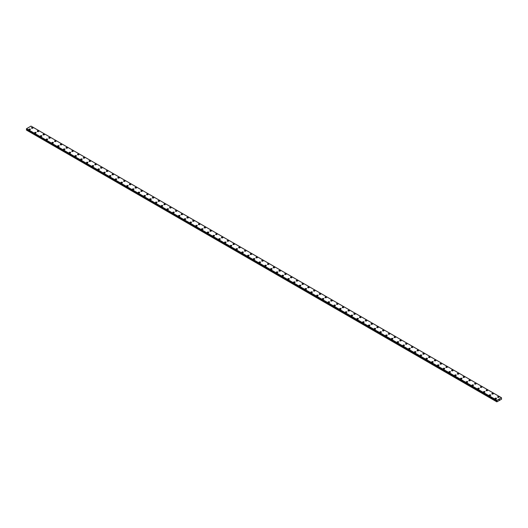 <?xml version="1.0" encoding="UTF-8"?>
<svg xmlns="http://www.w3.org/2000/svg" width="528" height="528" viewBox="0 0 528 528"><rect width="100%" height="100%" fill="white"/><g stroke="black" fill="none" stroke-linecap="round" stroke-linejoin="round"><path stroke-width="0.79" d="M31.462 127.901A0.766 0.442 180 0 1 32.987 127.901A0.766 0.442 180 0 1 31.462 127.901A0.766 0.442 180 0 1 32.987 127.901M37.217 131.228A0.766 0.442 180 0 1 38.742 131.228M38.524 130.911A0.766 0.442 180 0 1 37.442 131.538A0.766 0.442 180 0 1 38.524 130.911M42.973 134.548A0.766 0.442 180 0 1 44.497 134.548A0.766 0.442 180 0 1 42.973 134.548A0.766 0.442 180 0 1 44.497 134.548M48.728 137.867A0.766 0.442 180 0 1 50.252 137.867A0.766 0.442 180 0 1 48.728 137.867A0.766 0.442 180 0 1 50.252 137.867M54.483 141.194A0.766 0.442 180 0 1 56.008 141.194A0.766 0.442 180 0 1 54.483 141.194A0.766 0.442 180 0 1 56.008 141.194M60.238 144.514A0.766 0.442 180 0 1 61.763 144.514A0.766 0.442 180 0 1 60.238 144.514A0.766 0.442 180 0 1 61.763 144.514M65.993 147.833A0.766 0.442 180 0 1 67.518 147.84A0.766 0.442 180 0 1 65.993 147.833A0.766 0.442 180 0 1 67.518 147.833M71.749 151.16A0.766 0.442 180 0 1 73.273 151.16A0.766 0.442 180 0 1 71.749 151.16A0.766 0.442 180 0 1 73.273 151.16M77.504 154.48A0.766 0.442 180 0 1 79.028 154.48A0.766 0.442 180 0 1 77.504 154.48A0.766 0.442 180 0 1 79.028 154.48M84.559 157.496A0.766 0.442 180 0 1 83.483 158.116A0.766 0.442 180 0 1 84.559 157.496M83.259 157.806A0.766 0.442 180 0 1 84.784 157.806M89.014 161.126A0.766 0.442 180 0 1 90.539 161.126A0.766 0.442 180 0 1 89.014 161.126A0.766 0.442 180 0 1 90.539 161.126M94.769 164.446A0.766 0.442 180 0 1 96.294 164.452A0.766 0.442 180 0 1 94.769 164.446A0.766 0.442 180 0 1 96.294 164.446M100.518 167.772A0.766 0.442 180 0 1 102.049 167.772A0.766 0.442 180 0 1 100.518 167.772A0.766 0.442 180 0 1 102.049 167.772M106.273 171.092A0.766 0.442 180 0 1 107.804 171.098A0.766 0.442 180 0 1 106.273 171.092A0.766 0.442 180 0 1 107.804 171.092M112.028 174.418A0.766 0.442 180 0 1 113.56 174.418A0.766 0.442 180 0 1 112.028 174.418A0.766 0.442 180 0 1 113.56 174.418M117.784 177.738A0.766 0.442 180 0 1 119.308 177.738A0.766 0.442 180 0 1 117.784 177.738A0.766 0.442 180 0 1 119.308 177.738M123.539 181.058A0.766 0.442 180 0 1 125.063 181.064A0.766 0.442 180 0 1 123.539 181.058A0.766 0.442 180 0 1 125.063 181.058M129.294 184.384A0.766 0.442 180 0 1 130.819 184.384A0.766 0.442 180 0 1 129.294 184.384A0.766 0.442 180 0 1 130.819 184.384M135.049 187.704A0.766 0.442 180 0 1 136.574 187.711A0.766 0.442 180 0 1 135.049 187.704A0.766 0.442 180 0 1 136.574 187.704M140.804 191.03A0.766 0.442 180 0 1 142.329 191.03A0.766 0.442 180 0 1 140.804 191.03A0.766 0.442 180 0 1 142.329 191.03M146.56 194.35A0.766 0.442 180 0 1 148.084 194.35A0.766 0.442 180 0 1 146.56 194.35A0.766 0.442 180 0 1 148.084 194.35M152.315 197.677A0.766 0.442 180 0 1 153.839 197.677A0.766 0.442 180 0 1 152.315 197.677A0.766 0.442 180 0 1 153.839 197.677M158.07 200.996A0.766 0.442 180 0 1 159.595 200.996A0.766 0.442 180 0 1 158.07 200.996A0.766 0.442 180 0 1 159.595 200.996M163.825 204.323A0.766 0.442 180 0 1 165.35 204.323M165.125 204.006A0.766 0.442 180 0 1 164.05 204.633A0.766 0.442 180 0 1 165.125 204.006M169.58 207.643A0.766 0.442 180 0 1 171.105 207.643A0.766 0.442 180 0 1 169.58 207.643A0.766 0.442 180 0 1 171.105 207.643M175.336 210.962A0.766 0.442 180 0 1 176.86 210.962A0.766 0.442 180 0 1 175.336 210.962A0.766 0.442 180 0 1 176.86 210.962M181.091 214.289A0.766 0.442 180 0 1 182.615 214.289A0.766 0.442 180 0 1 181.091 214.289A0.766 0.442 180 0 1 182.615 214.289M186.839 217.609A0.766 0.442 180 0 1 188.371 217.609A0.766 0.442 180 0 1 186.839 217.609A0.766 0.442 180 0 1 188.371 217.609M192.595 220.928A0.766 0.442 180 0 1 194.126 220.935A0.766 0.442 180 0 1 192.595 220.928A0.766 0.442 180 0 1 194.126 220.928M198.35 224.255A0.766 0.442 180 0 1 199.881 224.255A0.766 0.442 180 0 1 198.35 224.255A0.766 0.442 180 0 1 199.881 224.255M204.105 227.575A0.766 0.442 180 0 1 205.63 227.575A0.766 0.442 180 0 1 204.105 227.575A0.766 0.442 180 0 1 205.63 227.575M211.167 230.591A0.766 0.442 180 0 1 210.085 231.211A0.766 0.442 180 0 1 211.167 230.591M209.86 230.901A0.766 0.442 180 0 1 211.385 230.901M215.615 234.221A0.766 0.442 180 0 1 217.14 234.221A0.766 0.442 180 0 1 215.615 234.221A0.766 0.442 180 0 1 217.14 234.221M221.371 237.541A0.766 0.442 180 0 1 222.895 237.547A0.766 0.442 180 0 1 221.371 237.541A0.766 0.442 180 0 1 222.895 237.541M227.126 240.867A0.766 0.442 180 0 1 228.65 240.867A0.766 0.442 180 0 1 227.126 240.867A0.766 0.442 180 0 1 228.65 240.867M232.881 244.187A0.766 0.442 180 0 1 234.406 244.187A0.766 0.442 180 0 1 232.881 244.187A0.766 0.442 180 0 1 234.406 244.187M238.636 247.513A0.766 0.442 180 0 1 240.161 247.513A0.766 0.442 180 0 1 238.636 247.513A0.766 0.442 180 0 1 240.161 247.513M244.391 250.833A0.766 0.442 180 0 1 245.916 250.833A0.766 0.442 180 0 1 244.391 250.833A0.766 0.442 180 0 1 245.916 250.833M250.147 254.153A0.766 0.442 180 0 1 251.671 254.159A0.766 0.442 180 0 1 250.147 254.153A0.766 0.442 180 0 1 251.671 254.153M255.902 257.479A0.766 0.442 180 0 1 257.426 257.479A0.766 0.442 180 0 1 255.902 257.479A0.766 0.442 180 0 1 257.426 257.479M261.657 260.799A0.766 0.442 180 0 1 263.182 260.799A0.766 0.442 180 0 1 261.657 260.799A0.766 0.442 180 0 1 263.182 260.799M267.412 264.125A0.766 0.442 180 0 1 268.937 264.125A0.766 0.442 180 0 1 267.412 264.125A0.766 0.442 180 0 1 268.937 264.125M273.161 267.445A0.766 0.442 180 0 1 274.692 267.445A0.766 0.442 180 0 1 273.161 267.445A0.766 0.442 180 0 1 274.692 267.445M278.916 270.765A0.766 0.442 180 0 1 280.447 270.772A0.766 0.442 180 0 1 278.916 270.765A0.766 0.442 180 0 1 280.447 270.765M284.671 274.091A0.766 0.442 180 0 1 286.202 274.091A0.766 0.442 180 0 1 284.671 274.091A0.766 0.442 180 0 1 286.202 274.091M290.426 277.418A0.766 0.442 180 0 1 291.951 277.418M291.733 277.101A0.766 0.442 180 0 1 290.651 277.721A0.766 0.442 180 0 1 291.733 277.101M296.182 280.738A0.766 0.442 180 0 1 297.706 280.738A0.766 0.442 180 0 1 296.182 280.738A0.766 0.442 180 0 1 297.706 280.738M301.937 284.057A0.766 0.442 180 0 1 303.461 284.057A0.766 0.442 180 0 1 301.937 284.057A0.766 0.442 180 0 1 303.461 284.057M307.692 287.384A0.766 0.442 180 0 1 309.217 287.384M308.992 287.067A0.766 0.442 180 0 1 307.916 287.694A0.766 0.442 180 0 1 308.992 287.067M313.447 290.704A0.766 0.442 180 0 1 314.972 290.704A0.766 0.442 180 0 1 313.447 290.704A0.766 0.442 180 0 1 314.972 290.704M319.202 294.023A0.766 0.442 180 0 1 320.727 294.03A0.766 0.442 180 0 1 319.202 294.023A0.766 0.442 180 0 1 320.727 294.023M324.958 297.35A0.766 0.442 180 0 1 326.482 297.35A0.766 0.442 180 0 1 324.958 297.35A0.766 0.442 180 0 1 326.482 297.35M330.713 300.67A0.766 0.442 180 0 1 332.237 300.67A0.766 0.442 180 0 1 330.713 300.67A0.766 0.442 180 0 1 332.237 300.67M337.768 303.686A0.766 0.442 180 0 1 336.692 304.306A0.766 0.442 180 0 1 337.768 303.686M336.468 303.996A0.766 0.442 180 0 1 337.993 303.996M342.223 307.316A0.766 0.442 180 0 1 343.748 307.316A0.766 0.442 180 0 1 342.223 307.316A0.766 0.442 180 0 1 343.748 307.316M347.978 310.636A0.766 0.442 180 0 1 349.503 310.642A0.766 0.442 180 0 1 347.978 310.636A0.766 0.442 180 0 1 349.503 310.636M353.734 313.962A0.766 0.442 180 0 1 355.258 313.962A0.766 0.442 180 0 1 353.734 313.962A0.766 0.442 180 0 1 355.258 313.962M359.489 317.282A0.766 0.442 180 0 1 361.013 317.282A0.766 0.442 180 0 1 359.489 317.282A0.766 0.442 180 0 1 361.013 317.282M365.237 320.608A0.766 0.442 180 0 1 366.769 320.608A0.766 0.442 180 0 1 365.237 320.608A0.766 0.442 180 0 1 366.769 320.608M370.993 323.928A0.766 0.442 180 0 1 372.524 323.928A0.766 0.442 180 0 1 370.993 323.928A0.766 0.442 180 0 1 372.524 323.928M376.748 327.248A0.766 0.442 180 0 1 378.279 327.254A0.766 0.442 180 0 1 376.748 327.248A0.766 0.442 180 0 1 378.279 327.248M382.503 330.574A0.766 0.442 180 0 1 384.028 330.574A0.766 0.442 180 0 1 382.503 330.574A0.766 0.442 180 0 1 384.028 330.574M388.258 333.894A0.766 0.442 180 0 1 389.783 333.894A0.766 0.442 180 0 1 388.258 333.894A0.766 0.442 180 0 1 389.783 333.894M394.013 337.22A0.766 0.442 180 0 1 395.538 337.22A0.766 0.442 180 0 1 394.013 337.22A0.766 0.442 180 0 1 395.538 337.22M399.769 340.54A0.766 0.442 180 0 1 401.293 340.54A0.766 0.442 180 0 1 399.769 340.54A0.766 0.442 180 0 1 401.293 340.54M405.524 343.86A0.766 0.442 180 0 1 407.048 343.867A0.766 0.442 180 0 1 405.524 343.86A0.766 0.442 180 0 1 407.048 343.86M411.279 347.186A0.766 0.442 180 0 1 412.804 347.186A0.766 0.442 180 0 1 411.279 347.186A0.766 0.442 180 0 1 412.804 347.186M417.034 350.506A0.766 0.442 180 0 1 418.559 350.506A0.766 0.442 180 0 1 417.034 350.506A0.766 0.442 180 0 1 418.559 350.506M422.789 353.833A0.766 0.442 180 0 1 424.314 353.833A0.766 0.442 180 0 1 422.789 353.833A0.766 0.442 180 0 1 424.314 353.833M428.545 357.152A0.766 0.442 180 0 1 430.069 357.152A0.766 0.442 180 0 1 428.545 357.152A0.766 0.442 180 0 1 430.069 357.152M434.3 360.479A0.766 0.442 180 0 1 435.824 360.479M435.6 360.162A0.766 0.442 180 0 1 434.524 360.789A0.766 0.442 180 0 1 435.6 360.162M440.055 363.799A0.766 0.442 180 0 1 441.58 363.799A0.766 0.442 180 0 1 440.055 363.799A0.766 0.442 180 0 1 441.58 363.799M445.81 367.118A0.766 0.442 180 0 1 447.335 367.125A0.766 0.442 180 0 1 445.81 367.118A0.766 0.442 180 0 1 447.335 367.118M451.559 370.445A0.766 0.442 180 0 1 453.09 370.445A0.766 0.442 180 0 1 451.559 370.445A0.766 0.442 180 0 1 453.09 370.445M457.314 373.765A0.766 0.442 180 0 1 458.845 373.765A0.766 0.442 180 0 1 457.314 373.765A0.766 0.442 180 0 1 458.845 373.765M464.376 376.781A0.766 0.442 180 0 1 463.294 377.401A0.766 0.442 180 0 1 464.376 376.781M463.069 377.084A0.766 0.442 180 0 1 464.6 377.084M468.824 380.411A0.766 0.442 180 0 1 470.349 380.411A0.766 0.442 180 0 1 468.824 380.411A0.766 0.442 180 0 1 470.349 380.411M474.58 383.731A0.766 0.442 180 0 1 476.104 383.737A0.766 0.442 180 0 1 474.58 383.731A0.766 0.442 180 0 1 476.104 383.731M480.335 387.057A0.766 0.442 180 0 1 481.859 387.057A0.766 0.442 180 0 1 480.335 387.057A0.766 0.442 180 0 1 481.859 387.057M486.09 390.377A0.766 0.442 180 0 1 487.615 390.377A0.766 0.442 180 0 1 486.09 390.377A0.766 0.442 180 0 1 487.615 390.377M491.845 393.703A0.766 0.442 180 0 1 493.37 393.703A0.766 0.442 180 0 1 491.845 393.703A0.766 0.442 180 0 1 493.37 393.703M497.6 397.023A0.766 0.442 180 0 1 499.125 397.023A0.766 0.442 180 0 1 497.6 397.023A0.766 0.442 180 0 1 499.125 397.023M28.875 129.393A0.766 0.442 180 0 1 30.4 129.4A0.766 0.442 180 0 1 28.875 129.393A0.766 0.442 180 0 1 30.4 129.393M34.63 132.719A0.766 0.442 180 0 1 36.155 132.719A0.766 0.442 180 0 1 34.63 132.719A0.766 0.442 180 0 1 36.155 132.719M40.385 136.046A0.766 0.442 180 0 1 41.91 136.046M41.686 135.729A0.766 0.442 180 0 1 40.61 136.356A0.766 0.442 180 0 1 41.686 135.729M46.141 139.366A0.766 0.442 180 0 1 47.665 139.366A0.766 0.442 180 0 1 46.141 139.366A0.766 0.442 180 0 1 47.665 139.366M51.896 142.685A0.766 0.442 180 0 1 53.42 142.685A0.766 0.442 180 0 1 51.896 142.685A0.766 0.442 180 0 1 53.42 142.685M57.651 146.012A0.766 0.442 180 0 1 59.176 146.012A0.766 0.442 180 0 1 57.651 146.012A0.766 0.442 180 0 1 59.176 146.012M63.4 149.332A0.766 0.442 180 0 1 64.931 149.332A0.766 0.442 180 0 1 63.4 149.332A0.766 0.442 180 0 1 64.931 149.332M69.155 152.651A0.766 0.442 180 0 1 70.686 152.658A0.766 0.442 180 0 1 69.155 152.651A0.766 0.442 180 0 1 70.686 152.651M74.91 155.978A0.766 0.442 180 0 1 76.441 155.978A0.766 0.442 180 0 1 74.91 155.978A0.766 0.442 180 0 1 76.441 155.978M80.665 159.298A0.766 0.442 180 0 1 82.19 159.298A0.766 0.442 180 0 1 80.665 159.298A0.766 0.442 180 0 1 82.19 159.298M87.727 162.314A0.766 0.442 180 0 1 86.645 162.934A0.766 0.442 180 0 1 87.727 162.314M86.42 162.624A0.766 0.442 180 0 1 87.945 162.624M92.176 165.944A0.766 0.442 180 0 1 93.7 165.944A0.766 0.442 180 0 1 92.176 165.944A0.766 0.442 180 0 1 93.7 165.944M97.931 169.264A0.766 0.442 180 0 1 99.455 169.27A0.766 0.442 180 0 1 97.931 169.264A0.766 0.442 180 0 1 99.455 169.264M103.686 172.59A0.766 0.442 180 0 1 105.211 172.59A0.766 0.442 180 0 1 103.686 172.59A0.766 0.442 180 0 1 105.211 172.59M109.441 175.91A0.766 0.442 180 0 1 110.966 175.91A0.766 0.442 180 0 1 109.441 175.91A0.766 0.442 180 0 1 110.966 175.91M115.196 179.236A0.766 0.442 180 0 1 116.721 179.236A0.766 0.442 180 0 1 115.196 179.236A0.766 0.442 180 0 1 116.721 179.236M120.952 182.556A0.766 0.442 180 0 1 122.476 182.556A0.766 0.442 180 0 1 120.952 182.556A0.766 0.442 180 0 1 122.476 182.556M126.707 185.876A0.766 0.442 180 0 1 128.231 185.882A0.766 0.442 180 0 1 126.707 185.876A0.766 0.442 180 0 1 128.231 185.876M132.462 189.202A0.766 0.442 180 0 1 133.987 189.202A0.766 0.442 180 0 1 132.462 189.202A0.766 0.442 180 0 1 133.987 189.202M138.217 192.522A0.766 0.442 180 0 1 139.742 192.522A0.766 0.442 180 0 1 138.217 192.522A0.766 0.442 180 0 1 139.742 192.522M143.972 195.848A0.766 0.442 180 0 1 145.497 195.848A0.766 0.442 180 0 1 143.972 195.848A0.766 0.442 180 0 1 145.497 195.848M149.721 199.168A0.766 0.442 180 0 1 151.252 199.168A0.766 0.442 180 0 1 149.721 199.168A0.766 0.442 180 0 1 151.252 199.168M155.476 202.488A0.766 0.442 180 0 1 157.007 202.495A0.766 0.442 180 0 1 155.476 202.488A0.766 0.442 180 0 1 157.007 202.488M161.231 205.814A0.766 0.442 180 0 1 162.763 205.814A0.766 0.442 180 0 1 161.231 205.814A0.766 0.442 180 0 1 162.763 205.814M166.987 209.141A0.766 0.442 180 0 1 168.511 209.141M168.293 208.824A0.766 0.442 180 0 1 167.211 209.444A0.766 0.442 180 0 1 168.293 208.824M172.742 212.461A0.766 0.442 180 0 1 174.266 212.461A0.766 0.442 180 0 1 172.742 212.461A0.766 0.442 180 0 1 174.266 212.461M178.497 215.78A0.766 0.442 180 0 1 180.022 215.78A0.766 0.442 180 0 1 178.497 215.78A0.766 0.442 180 0 1 180.022 215.78M184.252 219.107A0.766 0.442 180 0 1 185.777 219.107M185.552 218.79A0.766 0.442 180 0 1 184.477 219.417A0.766 0.442 180 0 1 185.552 218.79M190.007 222.427A0.766 0.442 180 0 1 191.532 222.427A0.766 0.442 180 0 1 190.007 222.427A0.766 0.442 180 0 1 191.532 222.427M195.763 225.746A0.766 0.442 180 0 1 197.287 225.753A0.766 0.442 180 0 1 195.763 225.746A0.766 0.442 180 0 1 197.287 225.746M201.518 229.073A0.766 0.442 180 0 1 203.042 229.073A0.766 0.442 180 0 1 201.518 229.073A0.766 0.442 180 0 1 203.042 229.073M207.273 232.393A0.766 0.442 180 0 1 208.798 232.393A0.766 0.442 180 0 1 207.273 232.393A0.766 0.442 180 0 1 208.798 232.393M214.328 235.409A0.766 0.442 180 0 1 213.253 236.029A0.766 0.442 180 0 1 214.328 235.409M213.028 235.719A0.766 0.442 180 0 1 214.553 235.719M218.783 239.039A0.766 0.442 180 0 1 220.308 239.039A0.766 0.442 180 0 1 218.783 239.039A0.766 0.442 180 0 1 220.308 239.039M224.539 242.359A0.766 0.442 180 0 1 226.063 242.365A0.766 0.442 180 0 1 224.539 242.359A0.766 0.442 180 0 1 226.063 242.359M230.294 245.685A0.766 0.442 180 0 1 231.818 245.685A0.766 0.442 180 0 1 230.294 245.685A0.766 0.442 180 0 1 231.818 245.685M236.049 249.005A0.766 0.442 180 0 1 237.574 249.005A0.766 0.442 180 0 1 236.049 249.005A0.766 0.442 180 0 1 237.574 249.005M241.798 252.331A0.766 0.442 180 0 1 243.329 252.331A0.766 0.442 180 0 1 241.798 252.331A0.766 0.442 180 0 1 243.329 252.331M247.553 255.651A0.766 0.442 180 0 1 249.084 255.651A0.766 0.442 180 0 1 247.553 255.651A0.766 0.442 180 0 1 249.084 255.651M253.308 258.971A0.766 0.442 180 0 1 254.839 258.977A0.766 0.442 180 0 1 253.308 258.971A0.766 0.442 180 0 1 254.839 258.971M259.063 262.297A0.766 0.442 180 0 1 260.588 262.297A0.766 0.442 180 0 1 259.063 262.297A0.766 0.442 180 0 1 260.588 262.297M264.818 265.617A0.766 0.442 180 0 1 266.343 265.617A0.766 0.442 180 0 1 264.818 265.617A0.766 0.442 180 0 1 266.343 265.617M270.574 268.943A0.766 0.442 180 0 1 272.098 268.943A0.766 0.442 180 0 1 270.574 268.943A0.766 0.442 180 0 1 272.098 268.943M276.329 272.263A0.766 0.442 180 0 1 277.853 272.263A0.766 0.442 180 0 1 276.329 272.263A0.766 0.442 180 0 1 277.853 272.263M282.084 275.583A0.766 0.442 180 0 1 283.609 275.59A0.766 0.442 180 0 1 282.084 275.583A0.766 0.442 180 0 1 283.609 275.583M287.839 278.909A0.766 0.442 180 0 1 289.364 278.909A0.766 0.442 180 0 1 287.839 278.909A0.766 0.442 180 0 1 289.364 278.909M293.594 282.229A0.766 0.442 180 0 1 295.119 282.229A0.766 0.442 180 0 1 293.594 282.229A0.766 0.442 180 0 1 295.119 282.229M299.35 285.556A0.766 0.442 180 0 1 300.874 285.556A0.766 0.442 180 0 1 299.35 285.556A0.766 0.442 180 0 1 300.874 285.556M305.105 288.875A0.766 0.442 180 0 1 306.629 288.875A0.766 0.442 180 0 1 305.105 288.875A0.766 0.442 180 0 1 306.629 288.875M310.86 292.202A0.766 0.442 180 0 1 312.385 292.202M312.16 291.885A0.766 0.442 180 0 1 311.084 292.512A0.766 0.442 180 0 1 312.16 291.885M316.615 295.522A0.766 0.442 180 0 1 318.14 295.522A0.766 0.442 180 0 1 316.615 295.522A0.766 0.442 180 0 1 318.14 295.522M322.37 298.841A0.766 0.442 180 0 1 323.895 298.841A0.766 0.442 180 0 1 322.37 298.841A0.766 0.442 180 0 1 323.895 298.841M328.119 302.168A0.766 0.442 180 0 1 329.65 302.168A0.766 0.442 180 0 1 328.119 302.168A0.766 0.442 180 0 1 329.65 302.168M333.874 305.488A0.766 0.442 180 0 1 335.405 305.488A0.766 0.442 180 0 1 333.874 305.488A0.766 0.442 180 0 1 335.405 305.488M340.936 308.504A0.766 0.442 180 0 1 339.854 309.124A0.766 0.442 180 0 1 340.936 308.504M339.629 308.807A0.766 0.442 180 0 1 341.161 308.807M345.385 312.134A0.766 0.442 180 0 1 346.909 312.134A0.766 0.442 180 0 1 345.385 312.134A0.766 0.442 180 0 1 346.909 312.134M351.14 315.454A0.766 0.442 180 0 1 352.664 315.46A0.766 0.442 180 0 1 351.14 315.454A0.766 0.442 180 0 1 352.664 315.454M358.195 318.47A0.766 0.442 180 0 1 357.119 319.09A0.766 0.442 180 0 1 358.195 318.47M356.895 318.78A0.766 0.442 180 0 1 358.42 318.78M362.65 322.1A0.766 0.442 180 0 1 364.175 322.1A0.766 0.442 180 0 1 362.65 322.1A0.766 0.442 180 0 1 364.175 322.1M368.405 325.426A0.766 0.442 180 0 1 369.93 325.426A0.766 0.442 180 0 1 368.405 325.426A0.766 0.442 180 0 1 369.93 325.426M374.161 328.746A0.766 0.442 180 0 1 375.685 328.746A0.766 0.442 180 0 1 374.161 328.746A0.766 0.442 180 0 1 375.685 328.746M379.916 332.066A0.766 0.442 180 0 1 381.44 332.072A0.766 0.442 180 0 1 379.916 332.066A0.766 0.442 180 0 1 381.44 332.066M385.671 335.392A0.766 0.442 180 0 1 387.196 335.392A0.766 0.442 180 0 1 385.671 335.392A0.766 0.442 180 0 1 387.196 335.392M391.426 338.712A0.766 0.442 180 0 1 392.951 338.712A0.766 0.442 180 0 1 391.426 338.712A0.766 0.442 180 0 1 392.951 338.712M397.181 342.038A0.766 0.442 180 0 1 398.706 342.038A0.766 0.442 180 0 1 397.181 342.038A0.766 0.442 180 0 1 398.706 342.038M402.937 345.358A0.766 0.442 180 0 1 404.461 345.358A0.766 0.442 180 0 1 402.937 345.358A0.766 0.442 180 0 1 404.461 345.358M408.692 348.678A0.766 0.442 180 0 1 410.216 348.685A0.766 0.442 180 0 1 408.692 348.678A0.766 0.442 180 0 1 410.216 348.678M414.44 352.004A0.766 0.442 180 0 1 415.972 352.004A0.766 0.442 180 0 1 414.44 352.004A0.766 0.442 180 0 1 415.972 352.004M420.196 355.324A0.766 0.442 180 0 1 421.727 355.324A0.766 0.442 180 0 1 420.196 355.324A0.766 0.442 180 0 1 421.727 355.324M425.951 358.651A0.766 0.442 180 0 1 427.482 358.651A0.766 0.442 180 0 1 425.951 358.651A0.766 0.442 180 0 1 427.482 358.651M431.706 361.97A0.766 0.442 180 0 1 433.231 361.97A0.766 0.442 180 0 1 431.706 361.97A0.766 0.442 180 0 1 433.231 361.97M437.461 365.297A0.766 0.442 180 0 1 438.986 365.297M438.768 364.98A0.766 0.442 180 0 1 437.686 365.607A0.766 0.442 180 0 1 438.768 364.98M443.216 368.617A0.766 0.442 180 0 1 444.741 368.617A0.766 0.442 180 0 1 443.216 368.617A0.766 0.442 180 0 1 444.741 368.617M448.972 371.936A0.766 0.442 180 0 1 450.496 371.936A0.766 0.442 180 0 1 448.972 371.936A0.766 0.442 180 0 1 450.496 371.936M454.727 375.263A0.766 0.442 180 0 1 456.251 375.263A0.766 0.442 180 0 1 454.727 375.263A0.766 0.442 180 0 1 456.251 375.263M460.482 378.583A0.766 0.442 180 0 1 462.007 378.583A0.766 0.442 180 0 1 460.482 378.583A0.766 0.442 180 0 1 462.007 378.583M466.237 381.902A0.766 0.442 180 0 1 467.762 381.909A0.766 0.442 180 0 1 466.237 381.902A0.766 0.442 180 0 1 467.762 381.902M471.992 385.229A0.766 0.442 180 0 1 473.517 385.229A0.766 0.442 180 0 1 471.992 385.229A0.766 0.442 180 0 1 473.517 385.229M477.748 388.549A0.766 0.442 180 0 1 479.272 388.549A0.766 0.442 180 0 1 477.748 388.549A0.766 0.442 180 0 1 479.272 388.549M484.803 391.565A0.766 0.442 180 0 1 483.727 392.185A0.766 0.442 180 0 1 484.803 391.565M483.503 391.875A0.766 0.442 180 0 1 485.027 391.875M489.258 395.195A0.766 0.442 180 0 1 490.783 395.195A0.766 0.442 180 0 1 489.258 395.195A0.766 0.442 180 0 1 490.783 395.195M495.013 398.515A0.766 0.442 180 0 1 496.538 398.521A0.766 0.442 180 0 1 495.013 398.515A0.766 0.442 180 0 1 496.538 398.515M499.033 400.052L499.184 399.663M499.27 399.914L499.422 399.584M497.092 401.221L496.987 400.31L501.468 397.723L501.527 399.234L496.855 401.848L497.092 401.221L26.638 129.604L26.42 129.987L496.855 401.848M26.492 129.208L496.967 400.858L26.512 129.248M26.4 129.136L496.855 400.765L26.4 129.136L26.532 128.693L31.013 126.113L501.468 397.723M496.987 400.31L26.532 128.693M496.954 400.844L26.499 129.228M496.967 400.343L26.519 128.726M496.96 400.369L26.506 128.759M496.874 400.534L26.426 128.918M496.855 400.594L26.4 128.977M497.125 401.009L26.671 129.393M497.125 401.102L26.671 129.492M496.868 401.603L26.42 129.987M496.855 401.663L26.4 130.046M496.868 400.772L26.413 129.162"/></g></svg>
